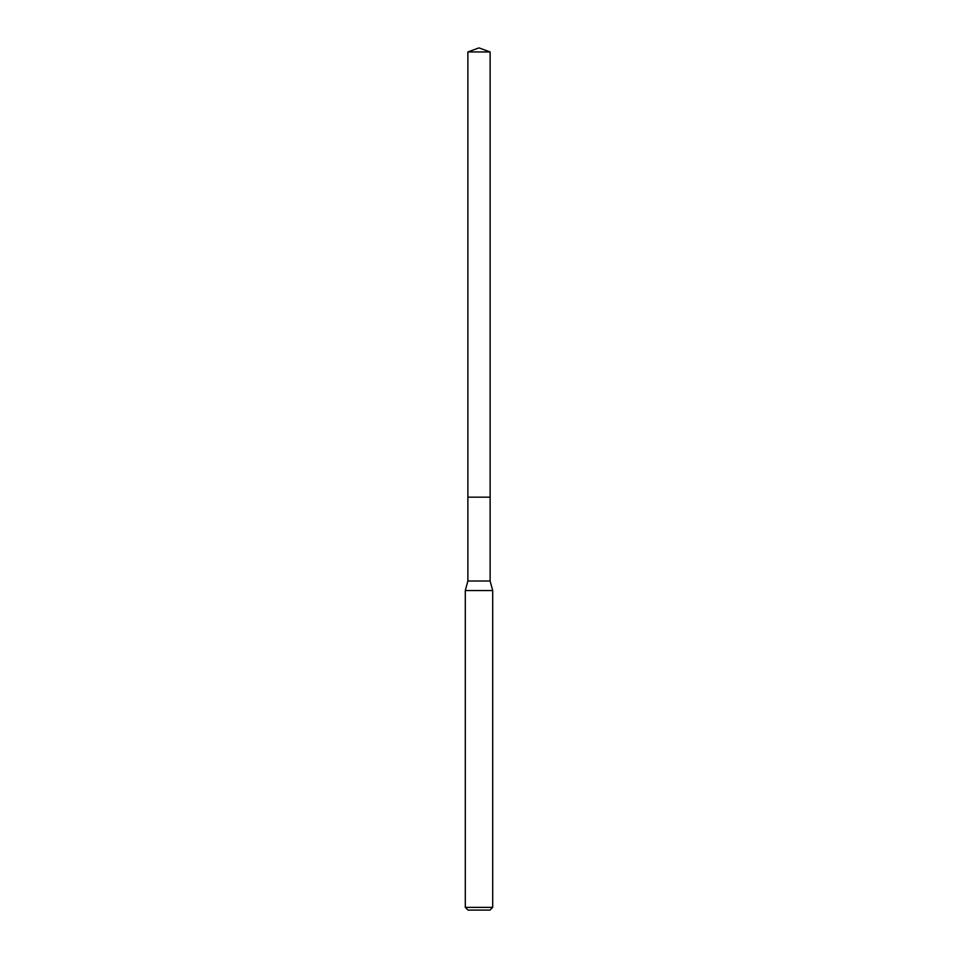 <?xml version="1.0" encoding="UTF-8"?>
<svg xmlns="http://www.w3.org/2000/svg" width="958" height="958" viewBox="0 0 958 958"><rect width="100%" height="100%" fill="white"/><g stroke="black" fill="none" stroke-linecap="round" stroke-linejoin="round"><path stroke-width="1.44" d="M467.875 497.166L467.875 581.003L490.125 581.003L490.125 51.948L467.875 51.948L467.875 497.166L490.125 497.166L467.875 497.166L467.875 51.948L479 47.9L467.875 51.948M490.125 581.003L492.699 590.571L465.301 590.571L467.875 581.003M492.699 907.358L489.957 910.1L468.043 910.1L465.301 907.358L492.699 907.358L492.699 590.571M479 47.9L490.125 51.948M465.301 907.358L465.301 590.571"/></g></svg>
